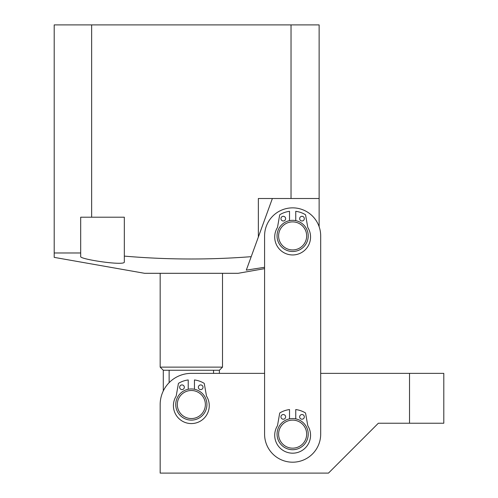 <?xml version="1.0" encoding="UTF-8"?>
<svg xmlns="http://www.w3.org/2000/svg" width="498" height="498" viewBox="0 0 498 498"><rect width="100%" height="100%" fill="white"/><g stroke="black" fill="none" stroke-linecap="round" stroke-linejoin="round"><path stroke-width="0.75" d="M54.201 202.898L54.201 231.52L54.201 202.898M264.581 267.295L246.305 270.134L251.204 256.669C208.917 259.95 166.625 259.763 124.326 256.109L124.326 217.209L80.688 217.209L80.688 252.978L54.201 252.978L54.201 257.373L144.588 273.309L238.094 273.309L264.581 268.64L264.581 373.363L191.338 373.363A31.169 31.169 0 0 0 160.169 404.532L160.169 473.1L328.481 473.1L378.349 423.232L409.518 423.232L409.518 373.363L443.799 373.363L443.799 423.232L409.518 423.232M319.131 226.69L319.131 198.509L258.35 198.509L258.35 237.042L272.375 198.509L246.305 270.134M124.326 261.936L124.326 256.109L124.326 261.936C125.477 266.206 79.238 259.228 80.688 256.538L80.688 252.978M54.201 195.272L54.201 181.677M54.201 253.756L54.201 255.125M54.201 252.978L54.201 24.9L319.131 24.9L319.131 198.509M291.031 198.509L291.031 24.9M91.651 217.209L91.651 24.9M244.325 373.363L219.388 373.363L219.388 370.244L163.288 370.244L160.169 367.126L160.169 273.309M213.542 373.363L213.542 370.244M219.388 370.244L222.506 367.126L222.506 273.309M169.133 382.657L169.133 370.244M160.169 367.126L222.506 367.126M180.133 396.091A14.025 14.025 0 0 0 182.903 415.73A14.025 14.025 0 0 0 202.543 412.966A14.025 14.025 0 0 0 199.779 393.327A14.025 14.025 0 0 0 180.133 396.091M203.788 413.906A15.581 15.581 0 0 1 181.963 416.975A15.581 15.581 0 0 1 178.888 395.157A15.581 15.581 0 0 1 200.713 392.082A15.581 15.581 0 0 1 203.788 413.906M292.637 462.194A28.05 28.05 0 0 1 264.581 434.138L264.581 235.909A28.05 28.05 0 0 1 292.637 207.859A28.05 28.05 0 0 1 320.687 235.909L320.687 434.138A28.05 28.05 0 0 1 292.637 462.194M409.518 373.363L320.687 373.363L320.687 235.909M278.824 431.691A14.025 14.025 0 0 0 290.191 447.951A14.025 14.025 0 0 0 306.444 436.584A14.025 14.025 0 0 0 295.084 420.331A14.025 14.025 0 0 0 278.824 431.691M307.982 436.858A15.581 15.581 0 0 1 289.917 449.482A15.581 15.581 0 0 1 277.293 431.417A15.581 15.581 0 0 1 295.358 418.793A15.581 15.581 0 0 1 307.982 436.858M286.493 248.521A14.025 14.025 0 0 0 305.243 242.053A14.025 14.025 0 0 0 298.781 223.303A14.025 14.025 0 0 0 280.025 229.765A14.025 14.025 0 0 0 286.493 248.521M299.46 221.903A15.581 15.581 0 0 1 306.644 242.738A15.581 15.581 0 0 1 285.808 249.921A15.581 15.581 0 0 1 278.625 229.08A15.581 15.581 0 0 1 299.46 221.903M160.169 457.519L160.169 404.532M299.647 218.641A2.341 2.341 0 0 1 301.987 216.306A2.341 2.341 0 0 1 304.322 218.641A2.341 2.341 0 0 1 301.987 220.981A2.341 2.341 0 0 1 299.647 218.641M280.947 218.641A2.341 2.341 0 0 1 283.287 216.306A2.341 2.341 0 0 1 285.622 218.641A2.341 2.341 0 0 1 283.287 220.981A2.341 2.341 0 0 1 280.947 218.641M295.75 220.639L295.75 211.326A24.782 24.782 0 0 1 305.299 214.607A0.623 0.623 0 0 1 305.591 215.036L307.727 227.15A1.556 1.556 0 0 0 307.932 227.692A17.922 17.922 0 0 1 292.637 254.951A17.922 17.922 0 0 1 277.336 227.692A1.556 1.556 0 0 0 277.542 227.15L279.677 215.036A0.623 0.623 0 0 1 279.976 214.607A24.782 24.782 0 0 1 289.519 211.326L289.519 220.639M198.353 387.263A2.341 2.341 0 0 1 200.688 384.923A2.341 2.341 0 0 1 203.028 387.263A2.341 2.341 0 0 1 200.688 389.598A2.341 2.341 0 0 1 198.353 387.263M179.654 387.263A2.341 2.341 0 0 1 181.988 384.923A2.341 2.341 0 0 1 184.328 387.263A2.341 2.341 0 0 1 181.988 389.598A2.341 2.341 0 0 1 179.654 387.263M194.457 389.262L194.457 379.949A24.782 24.782 0 0 1 203.999 383.23A0.623 0.623 0 0 1 204.292 383.659L206.433 395.773A1.556 1.556 0 0 0 206.633 396.315A17.922 17.922 0 0 1 191.338 423.574A17.922 17.922 0 0 1 176.043 396.315A1.556 1.556 0 0 0 176.248 395.773L178.384 383.659A0.623 0.623 0 0 1 178.676 383.23A24.782 24.782 0 0 1 188.219 379.949L188.219 389.262M299.647 416.876A2.341 2.341 0 0 1 301.987 414.535A2.341 2.341 0 0 1 304.322 416.876A2.341 2.341 0 0 1 301.987 419.21A2.341 2.341 0 0 1 299.647 416.876M280.947 416.876A2.341 2.341 0 0 1 283.287 414.535A2.341 2.341 0 0 1 285.622 416.876A2.341 2.341 0 0 1 283.287 419.21A2.341 2.341 0 0 1 280.947 416.876M295.75 418.868L295.75 409.555A24.782 24.782 0 0 1 305.299 412.842A0.623 0.623 0 0 1 305.591 413.265L307.727 425.385A1.556 1.556 0 0 0 307.932 425.927A17.922 17.922 0 0 1 292.637 453.186A17.922 17.922 0 0 1 277.336 425.927A1.556 1.556 0 0 0 277.542 425.385L279.677 413.265A0.623 0.623 0 0 1 279.976 412.842A24.782 24.782 0 0 1 289.519 409.555L289.519 418.868M163.288 390.942L163.288 370.244"/></g></svg>
